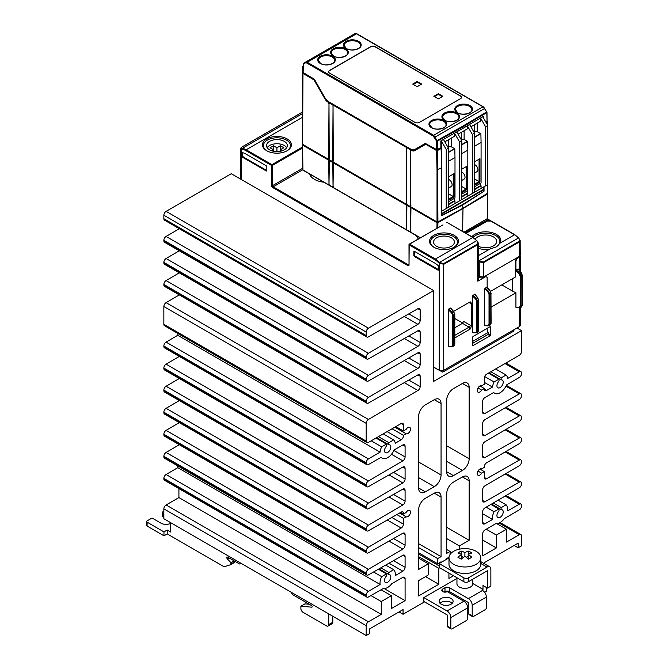 <?xml version="1.0" encoding="UTF-8"?>
<svg xmlns="http://www.w3.org/2000/svg" width="669" height="669" viewBox="0 0 669 669"><rect width="100%" height="100%" fill="white"/><g stroke="black" fill="none" stroke-linecap="round" stroke-linejoin="round"><path stroke-width="1" d="M439.993 603.296A6.991 4.039 180 0 1 441.172 602.384A6.991 4.039 180 0 1 452.244 603.296M441.172 598.496A6.991 4.039 180 0 1 448.799 597.618A6.991 4.039 180 0 1 453.114 601.347A6.991 4.039 180 0 1 451.065 604.207A6.991 4.039 180 0 1 441.172 604.207A6.991 4.039 180 0 1 439.123 601.347A6.991 4.039 180 0 1 441.172 598.496M453.649 551.306A15.897 9.182 0 0 0 448.991 557.795A15.897 9.182 0 0 0 458.809 566.275A15.897 9.182 0 0 0 476.136 564.293A15.897 9.182 0 0 0 480.785 557.795A15.897 9.182 0 0 0 476.136 551.306A15.897 9.182 0 0 0 453.649 551.306M480.785 557.795L480.785 564.293A15.897 9.182 180 0 1 476.136 570.782A15.897 9.182 180 0 1 458.809 572.773A15.897 9.182 180 0 1 448.991 564.293L448.991 557.795M464.888 552.552A31.711 18.306 -60 0 1 468.551 551.105A30.891 17.837 60 0 1 469.579 551.632A7.576 4.374 180 0 1 470.248 551.975A7.576 4.374 180 0 1 470.851 552.368A30.891 17.837 60 0 1 471.871 553.02A31.711 18.306 120 0 0 468.208 554.459A31.711 18.306 60 0 1 471.871 557.244A30.891 17.837 120 0 0 470.851 557.779A7.576 4.374 180 0 1 470.248 558.163A7.576 4.374 180 0 1 469.579 558.506A30.891 17.837 120 0 0 468.551 559.159A31.711 18.306 -120 0 0 464.888 556.374A31.711 18.306 120 0 0 461.225 559.159A30.891 17.837 -120 0 0 460.205 558.506A7.576 4.374 180 0 1 459.528 558.163A7.576 4.374 180 0 1 458.934 557.779A30.891 17.837 -120 0 0 457.914 557.244A31.711 18.306 -60 0 1 461.577 554.459A31.711 18.306 -120 0 0 457.914 553.02A30.891 17.837 -60 0 1 458.934 552.368A7.576 4.374 180 0 1 459.528 551.975A7.576 4.374 180 0 1 460.205 551.632A30.891 17.837 -60 0 1 461.225 551.105A31.711 18.306 60 0 1 464.888 552.552L464.888 556.374M456.944 577.74L456.944 583.761A7.953 4.591 0 0 0 459.269 587.006A7.953 4.591 0 0 0 467.932 588.001A7.953 4.591 0 0 0 472.841 583.761L472.841 579.17M267.182 147.682A10.403 6.004 180 0 1 284.292 145.508A10.403 6.004 180 0 1 286.7 147.682M269.582 149.848A10.403 6.004 0 0 0 280.921 151.152A10.403 6.004 0 0 0 287.336 145.599A10.403 6.004 0 0 0 284.292 141.36A10.403 6.004 0 0 0 272.96 140.055A10.403 6.004 0 0 0 266.538 145.599A10.403 6.004 0 0 0 269.582 149.848M475.299 239.017A11.072 6.389 180 0 1 493.404 236.876A11.072 6.389 180 0 1 496.641 241.476A11.072 6.389 180 0 1 490.193 247.204A11.072 6.389 180 0 1 478.469 246.292M451.332 237.796A10.403 6.004 180 0 1 454.385 242.044A10.403 6.004 180 0 1 447.962 247.589A10.403 6.004 180 0 1 436.631 246.292A10.403 6.004 180 0 1 433.579 242.044A10.403 6.004 180 0 1 440.001 236.5A10.403 6.004 180 0 1 451.332 237.796M328.989 103.478L328.646 158.193L329.223 158.804L328.989 103.478M328.989 184.736L329.324 161.697L328.747 161.087L328.989 184.736M333.037 105.819L332.694 160.527L333.271 161.137L333.037 105.819M333.037 187.077L333.371 164.03L332.794 163.428L333.037 187.077M406.551 148.259L406.208 202.975L406.785 203.585L406.551 148.259M406.551 229.517L406.886 206.478L406.309 205.868L406.551 229.517M410.599 150.6L410.256 205.308L410.833 205.918L410.599 150.6M410.599 231.859L410.933 208.812L410.356 208.21L410.599 231.859M437.024 221.932L437.919 221.932L437.484 150.55L441.114 148.493L441.548 167.785L437.024 169.851L437.024 221.932L302.564 144.303L302.99 73.414L314.004 79.929L314.581 79.586L303.116 72.587L303.375 64.191L305.457 62.894L306.728 63.011L433.244 136.058L436.556 141.084L436.681 149.697L440.879 147.824L440.829 140.925L462.379 128.707L462.346 127.21L486.798 112.584L487.057 121.131L486.982 112.325L486.597 111.94L462.145 126.566L462.346 127.21L437.451 141.075L433.688 135.28L307.18 62.242L305.582 62.083L303.341 63.689M436.681 149.697L425.208 143.459L414.069 149.898L411.669 149.664L327.91 101.303L325.535 98.778L314.581 79.586M303.116 72.068L303.116 72.587M486.279 121.607L487.057 121.131M461.551 97.381A3.178 1.84 -0 0 0 460.623 96.144L375.184 46.822A3.178 1.84 0 0 0 370.693 46.822L329.549 70.58A3.178 1.84 0 0 0 328.621 71.809M417.23 81.484L421.729 84.077L417.23 86.669L412.731 84.077L417.23 81.484L417.23 82.128L413.291 84.403M438.362 93.685L442.861 96.277L438.362 98.87L433.863 96.277L438.362 93.685L438.362 94.329L434.424 96.604M442.293 96.604L438.362 94.329M421.161 84.403L417.23 82.128M370.693 46.696L329.549 70.446A3.178 1.84 0 0 0 328.613 71.742A3.178 1.84 0 0 0 329.549 73.046L414.981 122.368A3.178 1.84 0 0 0 419.48 122.368L460.623 98.611A3.178 1.84 -0 0 0 461.551 97.314A3.178 1.84 -0 0 0 460.623 96.018L375.184 46.696A3.178 1.84 0 0 0 370.693 46.696L370.693 46.822M306.728 63.011L307.18 62.242L356.477 33.776L354.888 33.617L305.582 62.083A0.636 0.518 -120 0 0 305.457 62.894M303.124 65.955L302.346 66.407L302.371 125.538M458.081 134.185L467.338 128.841L467.271 125.831M470.901 126.784L480.601 121.181L480.534 118.037L485.577 126.767L485.577 185.84L487.826 184.544L487.826 125.463L485.577 126.767M444.818 141.845L454.519 136.242L454.452 133.198M467.33 125.797L472.314 134.419L472.314 193.5L474.555 192.204L474.555 133.123L472.314 134.419M469.571 124.476L474.555 133.123M481.638 117.384L482.775 116.732L487.826 125.463M461.744 140.523L459.494 141.82L459.494 200.901L461.744 199.596L461.744 140.523L456.76 131.893M454.502 133.173L459.494 141.82M440.829 140.95L442.778 139.829M482.775 116.732L483.219 116.465M483.62 118.187L483.545 116.264L462.379 128.707M441.548 211.262L448.481 207.256L448.481 148.184L446.231 149.48L441.189 140.741L441.498 165.343M448.481 148.184L443.438 139.453M474.555 184.176L479.071 181.567L474.555 178.958M461.744 191.577L466.151 189.034L461.744 186.492M448.481 199.237L453.222 196.494L448.481 193.759M441.548 213.603L483.336 189.478L483.336 187.136M474.555 189.093L480.635 185.589L480.635 183.239M461.744 196.494L467.372 193.241L467.372 190.899M437.919 221.932L462.981 208.21L462.53 204.597L484.038 191.2L462.981 204.856L441.548 215.727L441.548 167.785M441.548 215.443L462.53 204.597M462.981 208.21L487.383 193.374L487.793 193.767L487.417 218.579L463.935 232.168M457.245 202.197L467.815 196.092L467.815 193.5L461.744 197.004M467.815 193.5L467.372 193.241M474.555 186.751L481.078 182.988L481.078 142.489L474.555 146.252M470.064 194.796L481.078 188.432L481.078 185.84L474.555 189.603M467.815 196.092L472.314 193.5M461.744 192.588L467.029 189.536L467.029 166.171L466.151 166.681L466.151 189.034L467.029 189.536M481.078 188.432L485.577 185.84M483.779 191.041L483.779 189.737L441.548 214.113M461.744 194.144L467.815 190.64L467.815 150.149L461.744 153.653M481.078 185.84L480.635 185.589M474.555 185.188L479.957 182.077L479.957 158.712L479.071 159.222L479.071 181.567L479.957 182.077M483.336 189.478L483.779 189.737M303.458 144.822L437.476 222.192L438.488 221.615M437.844 227.644L437.919 222.71L462.981 208.494L462.63 231.407M462.981 208.494L487.609 194.018M483.327 187.136L483.779 186.877M443.982 209.857L459.494 200.901M448.481 204.154L454.56 200.641L454.56 198.292M454.995 203.493L454.995 200.901L448.481 204.664M454.995 200.901L454.56 200.641M448.481 200.248L454.1 197.004L453.222 196.494L453.222 174.149L454.1 173.639L448.481 176.884M448.481 201.804L454.995 198.041L454.995 157.541L448.481 161.304M437.919 222.71L437.024 222.71L302.564 145.081L302.781 144.429M474.555 137.178L480.635 133.666L477.198 131.626A1.589 0.92 0 0 0 474.538 132.027A11.298 6.523 180 0 1 474.237 132.571M480.635 133.608L474.555 137.12M461.744 144.571L467.372 141.326L461.744 144.521M467.372 141.268L464.119 139.386A1.589 0.92 0 0 0 461.476 139.754A11.298 6.523 180 0 1 461.393 139.913M448.481 152.231L454.56 148.719L448.481 152.181M454.56 148.669L451.241 146.754A1.589 0.92 0 0 0 448.598 147.13A11.298 6.523 180 0 1 448.222 147.732M414.73 149.513L425.216 143.459M437.033 149.797L426.253 143.96L414.537 150.726A5.72 3.303 60 0 1 411.669 150.441L327.91 102.081L328.588 101.688L412.347 150.048A5.72 3.303 -120 0 0 415.206 150.341M480.635 133.666L474.555 137.463M480.886 133.808L481.078 142.489M461.744 144.855L467.623 141.468L467.815 150.149M479.957 158.712L474.555 161.831M467.029 166.171L461.744 169.224M448.481 152.515L454.56 148.719M454.803 148.861L454.995 157.541M437.484 150.55L436.589 150.55L425.902 144.379L426.571 143.986M440.445 148.075L440.904 148.367L440.879 147.364M437.041 150.032L440.445 148.1M483.252 117.552L483.227 116.473M486.104 122.494L487.358 121.599L486.932 121.206M474.555 173.045L477.131 171.565A3.972 2.291 60 0 0 477.733 168.379A3.972 2.291 60 0 0 475.141 164.875L474.555 164.541M461.744 180.446L464.202 179.024A3.972 2.291 60 0 0 464.813 175.847A3.972 2.291 60 0 0 462.212 172.343L461.744 172.067M448.481 188.106L451.274 186.492A3.972 2.291 60 0 0 451.884 183.306A3.972 2.291 60 0 0 449.284 179.802L448.481 179.342M441.732 211.153L441.732 165.201M446.231 149.48L446.231 208.552M454.1 197.004L454.1 173.639M484.038 191.2L484.038 186.726M487.609 184.669L487.383 193.374M487.609 193.241L487.609 192.731M314.271 79.151L303.893 73.038M302.555 143.785L302.564 144.303M314.004 79.929L325.05 99.062A5.72 3.303 -120 0 0 327.91 102.081M303.325 72.704L302.806 73.155L302.371 91.954L302.371 144.044M418.409 238.866A17.67 10.202 180 0 1 416.386 235.672M309.588 174.015A17.67 10.202 0 0 0 314.472 179.359A17.67 10.202 0 0 0 323.729 182.177M465.097 232.837L486.756 220.335L488.78 220.335L489.173 221.079L486.756 220.854L465.549 233.096M486.973 218.838L489.173 220.109L488.78 220.335M519.102 307.447A0.636 0.46 92.6 0 0 519.696 307.757L520.449 307.589L521.143 306.109L521.143 276.314L520.273 276.33L520.273 306.126L519.102 307.447L515.924 307.305L515.924 292.796L512.429 291.04L512.429 278.747M512.429 291.04L501.792 284.894M512.437 291.032L512.437 278.747M490.954 323.06L490.302 324.992L490.921 323.562L490.921 293.758L489.934 290.672M487.149 287.377L486.706 287.076L484.674 288.799L484.674 325.343L485.117 325.644M478.703 276.891L479.732 277.476A2.542 1.472 0 0 0 483.327 277.476L485.351 276.314L487.149 277.351L487.149 287.202M490.536 291.391L515.356 277.058L515.431 260.525L515.924 260.734L517.271 258.401L519.295 257.231A3.178 1.84 -0 0 0 520.231 255.934A3.178 1.84 -0 0 0 520.156 255.541M519.504 256.319A2.542 1.472 180 0 1 518.851 256.971L517.053 257.749L515.431 260.525M472.858 332.719L472.423 332.418L472.423 295.874L474.814 294.176L477.708 297.638M475.6 298.943L476.194 298.29L477.641 301.426L477.641 331.23L476.947 332.702L476.194 332.869A0.636 0.46 -87.4 0 1 475.6 332.568L476.771 331.247L476.771 301.443L475.6 298.943L472.423 295.874M472.858 295.071L476.194 298.29L477.683 297.58L478.703 300.331M470.625 303.383L469.956 302.463L469.044 302.472L470.182 301.811L471.302 302.99L470.625 303.383L469.019 302.48M453.574 311.403L470.182 301.811M450.839 308.334L448.807 308.961L448.364 309.764L448.364 346.308L448.807 346.609M451.55 312.833L452.144 312.18L453.582 315.316L453.582 345.12L452.888 346.592L452.144 346.759A0.636 0.46 -87.4 0 1 451.55 346.458L452.712 345.137L452.712 315.333L451.55 312.833L448.364 309.764M454.644 344.017L453.992 345.957L454.619 344.518L454.619 314.723L453.624 311.637M477.248 244.193L477.515 244.829L478.444 243.257L477.24 241.241L477.248 244.193L443.48 263.686L439.357 262.24A14.308 8.262 -120 0 0 435.402 259.028L409.629 244.143L442.995 224.884M409.027 264.447L408.809 264.891A0.953 0.552 60 0 1 408.358 264.824L407.906 265.61A1.589 0.92 -120 0 0 409.027 264.966L409.177 244.929L434.959 259.806A13.673 7.894 60 0 1 438.73 262.875L443.756 264.322L477.515 244.829L477.791 281.189L478.728 279.885L478.444 243.257L477.24 241.241M477.791 281.189L485.803 276.573M489.022 324.172L489.892 324.256L489.198 325.627L488.445 325.795A0.636 0.46 -87.4 0 1 487.852 325.494L489.022 324.172L489.022 294.368L487.852 291.868L488.445 291.216L489.892 294.352L489.892 324.156L491.113 323.303L490.954 293.256M518.4 269.331L522.146 275.285L522.364 305.256L521.552 306.954L520.449 307.589L516.368 307.598M521.184 272.626L519.102 273.83L520.273 276.33M522.205 275.218L521.143 276.314L519.696 273.178L516.368 269.958L517.957 269.038M516.368 269.958L515.924 270.761L519.102 273.83M516.828 258.142L517.271 258.401M479.28 276.958L479.213 261.679L482.951 262.85L483.712 262.566L519.236 242.053L519.295 256.453L483.779 276.958L478.703 276.623M478.611 264.815L478.619 265.526M478.586 261.01A13.673 7.894 -120 0 1 478.753 261.186L483.436 261.93L518.96 241.417L519.512 240.873L518.952 238.457L520.164 240.489L518.952 238.457M490.753 221.021L487.258 221.079L466 233.356M519.295 256.453L520.231 255.148L520.164 240.489L519.236 242.053L518.96 241.417M473.033 237.42A14.308 8.262 0 0 1 475.458 235.555A14.308 8.262 180 0 1 495.545 235.471A14.308 8.262 180 0 1 495.98 247.062M478.486 248.416A15.262 8.814 0 0 0 489.691 249.102L496.289 246.894L500.27 242.998A15.262 8.814 180 0 0 493.279 233.013A15.262 8.814 180 0 0 474.781 234.384A15.262 8.814 0 0 0 471.862 236.742M489.173 220.109L489.633 221.079M486.756 220.335L486.756 220.854M474.455 294.151L477.373 297.613L478.67 300.833L476.771 301.443M434.106 247.363A13.514 7.802 0 0 1 434.424 236.525A13.514 7.802 180 0 1 453.54 236.525A13.514 7.802 0 0 1 453.866 247.363M433.755 235.363A14.467 8.354 180 0 1 454.209 235.363A14.467 8.354 180 0 1 454.209 247.17L454.209 247.17A14.467 8.354 180 0 1 433.755 247.17L433.755 247.17A14.467 8.354 180 0 1 433.755 235.363M414.529 251.393L414.529 255.023A0.953 0.552 -120 0 0 415.206 256.194L438.588 269.691L438.588 266.605A0.953 0.552 -120 0 0 438.12 265.601A14.308 8.262 60 0 0 434.959 263.185L414.529 251.393A0.953 0.552 60 0 0 413.86 251.778L414.529 251.393M437.911 270.084L438.588 269.691A0.953 0.552 -120 0 1 437.911 270.084L414.529 256.578A0.953 0.552 60 0 1 413.86 255.416L413.86 251.778M433.637 367.047L439.257 370.292L439.257 263.435L439.884 262.8M473.2 237.721L476.704 240.673L438.73 262.875M286.817 150.926A13.514 7.802 0 0 0 286.491 140.089A13.514 7.802 180 0 0 267.383 140.089A13.514 7.802 0 0 0 267.056 150.926M287.168 150.726L287.168 150.726A14.467 8.354 0 0 0 287.168 138.918A14.467 8.354 0 0 0 266.714 138.918A14.467 8.354 0 0 0 266.714 150.726A14.467 8.354 0 0 0 287.168 150.726L286.491 151.119M282.176 150.793L280.37 149.756L283.84 147.765L280.386 145.775L276.941 147.774L273.487 145.775L273.487 149.747M280.37 149.756L280.37 151.269M266.145 170.913A0.953 0.552 -120 0 0 266.822 170.528L266.822 166.89A0.953 0.552 -120 0 0 266.145 165.72L245.724 153.929A14.308 8.262 -120 0 0 242.554 152.691A0.953 0.552 60 0 0 242.094 153.159L242.094 156.245A0.953 0.552 60 0 0 242.763 157.416L266.145 170.913L266.822 170.528L243.441 157.023A0.953 0.552 -120 0 1 242.763 155.86L242.094 156.245M302.346 122.711A14.467 8.354 180 0 1 302.346 120.98M274.24 151.403L273.512 150.977M276.941 147.774L276.941 151.604M280.37 150.977L279.642 151.403M280.386 145.775L280.386 149.747M273.487 145.775L270.042 147.765L273.512 149.756L271.706 150.793M273.512 149.756L273.512 151.269M266.714 150.726L267.383 151.119M302.421 148.092L272.4 165.427L272.551 185.648L271.647 185.656L271.497 165.435L271.949 164.658L246.175 149.772A14.308 8.262 -120 0 0 242.22 148.426L241.693 148.376A0.636 0.485 95 0 0 241.417 149.212L241.944 149.262A13.673 7.894 60 0 1 245.724 150.558L271.497 165.435L272.4 165.427L271.949 164.658L302.405 147.071M242.094 153.159L242.763 152.775L242.763 155.86M240.489 148.501L241.417 149.212L241.417 179.56M241.693 148.376L241.442 147.339M520.231 307.69L520.231 325.377A3.178 1.84 180 0 1 519.295 326.673L443.756 370.292A3.178 1.84 180 0 1 439.257 370.292M515.924 260.734L515.924 270.761M491.113 307.121L515.924 292.796M454.803 335.353L469.044 327.133L470.625 325.452L471.302 326.606L471.302 302.99M471.302 326.606L470.182 329.073L454.803 337.954M487.927 334.525L490.068 335.763L472.983 345.622L472.531 345.363L472.531 337.318L472.983 336.54L490.068 326.673L490.519 326.932L490.519 334.985L488.144 333.605M490.068 335.763L490.519 334.985M487.032 328.429L487.032 329.131M470.182 329.073L469.044 327.133L462.463 323.336L463.584 321.388L470.625 325.452M454.803 318.544L462.797 323.085M486.84 328.538L488.119 332.476L472.531 341.474M488.119 332.476L488.153 334.4L472.531 343.414M514.419 329.491L513.349 331.364L442.753 372.123L433.637 367.281M441.189 370.818L441.189 371.638M484.916 325.703L488.245 325.853L490.302 324.992M520.273 306.126L522.171 305.516L521.552 306.954M476.771 331.247L478.67 330.628L477.373 332.192M478.703 330.126L478.051 332.067L476.947 332.702L472.665 332.769M442.753 372.123L441.557 371.429M454.803 327.76L462.463 323.336M424.539 601.866L403.064 614.259L403.064 609.593L369.564 628.927L369.564 633.602L366.194 635.55L366.194 625.682A3.178 1.84 -60 0 1 368.443 621.794L381.255 614.393L381.255 601.54L391.373 595.703L391.373 608.547L405.088 600.637L405.088 578.677A3.178 1.84 120 0 0 404.427 577.222A3.178 1.84 120 0 0 402.855 577.372L391.8 583.661A10.813 6.238 -60 0 1 383.437 588.427L368.427 596.974A3.178 1.84 -60 0 1 366.855 597.124A3.178 1.84 -60 0 1 366.194 595.661L366.194 595.218A3.178 1.84 -60 0 1 368.427 591.329L380.134 584.48A10.813 6.238 -60 0 1 381.656 576.653L386.439 573.885A2.86 1.656 120 0 1 386.431 576.001A4.449 2.567 -60 0 0 385.436 582.49A4.449 2.567 -60 0 0 389.893 579.914A4.449 2.567 -60 0 0 389.893 574.78A4.449 2.567 -60 0 0 388.898 574.579A2.86 1.656 120 0 1 388.89 572.472L393.673 569.712A10.813 6.238 -60 0 1 395.212 575.649L402.855 571.175A3.178 1.84 120 0 0 405.088 567.295L405.088 556.616A3.178 1.84 120 0 0 404.427 555.161A3.178 1.84 120 0 0 402.855 555.303L368.427 574.905A3.178 1.84 -60 0 1 366.855 575.056A3.178 1.84 -60 0 1 366.194 573.601L366.194 573.149A3.178 1.84 -60 0 1 368.427 569.269L402.855 549.115A3.178 1.84 120 0 0 405.088 545.227L405.088 534.548A3.178 1.84 120 0 0 404.427 533.093A3.178 1.84 120 0 0 402.855 533.243L368.427 552.837A3.178 1.84 -60 0 1 366.855 552.987A3.178 1.84 -60 0 1 366.194 551.532L366.194 551.089A3.178 1.84 -60 0 1 368.427 547.2L401.166 528.033A3.178 1.84 120 0 0 403.399 524.145L403.399 518.341L406.1 516.786A3.654 2.107 -60 0 0 409.737 514.637A3.654 2.107 -60 0 0 409.729 510.439A3.654 2.107 -60 0 0 406.1 512.496L403.357 514.085A3.178 1.84 120 0 0 402.763 511.969A3.178 1.84 120 0 0 401.191 512.12L368.427 530.776A3.178 1.84 -60 0 1 366.855 530.918A3.178 1.84 -60 0 1 366.194 529.463L366.194 529.02A3.178 1.84 -60 0 1 368.427 525.132L402.855 504.978A3.178 1.84 120 0 0 405.088 501.098L405.088 490.41A3.178 1.84 120 0 0 404.427 488.955A3.178 1.84 120 0 0 402.855 489.106L368.427 508.708A3.178 1.84 -60 0 1 366.855 508.858A3.178 1.84 -60 0 1 366.194 507.403L366.194 506.951A3.178 1.84 -60 0 1 368.427 503.071L402.855 482.909A3.178 1.84 120 0 0 405.088 479.029L405.088 468.35A3.178 1.84 120 0 0 404.427 466.895A3.178 1.84 120 0 0 402.855 467.037L368.427 486.639A3.178 1.84 -60 0 1 366.855 486.789A3.178 1.84 -60 0 1 366.194 485.334L366.194 484.883A3.178 1.84 -60 0 1 368.427 481.003L402.855 460.849A3.178 1.84 120 0 0 405.088 456.96L405.088 446.282A3.178 1.84 120 0 0 404.427 444.826A3.178 1.84 120 0 0 402.855 444.977L394.058 449.986A10.813 6.238 -60 0 1 382.258 458.19A10.813 6.238 -60 0 1 381.213 457.295L368.427 464.57A3.178 1.84 -60 0 1 366.855 464.721A3.178 1.84 -60 0 1 366.194 463.266L366.194 462.823A3.178 1.84 -60 0 1 368.427 458.934L380.076 452.11A10.813 6.238 -60 0 1 381.656 446.85L386.439 444.082A2.86 1.656 120 0 1 386.431 446.206A4.449 2.567 -60 0 0 385.436 452.687A4.449 2.567 -60 0 0 389.893 450.112A4.449 2.567 -60 0 0 389.893 444.977A4.449 2.567 -60 0 0 388.898 444.776A2.86 1.656 120 0 1 388.89 442.669L393.673 439.909A10.813 6.238 -60 0 1 395.237 443.238L401.191 439.75A3.178 1.84 120 0 0 403.357 435.293L406.1 433.713A3.654 2.107 -60 0 0 409.737 431.564A3.654 2.107 -60 0 0 409.729 427.366A3.654 2.107 -60 0 0 406.1 429.423L403.399 430.987L403.399 424.815A3.178 1.84 120 0 0 402.746 423.36A3.178 1.84 120 0 0 401.157 423.519L368.443 442.401A3.178 1.84 -60 0 1 366.855 442.56A3.178 1.84 -60 0 1 366.194 441.105L366.194 423.352A3.178 1.84 -60 0 1 368.427 419.463L417.916 390.495A3.178 1.84 120 0 0 420.149 386.607L420.149 376.187A3.178 1.84 120 0 0 419.496 374.732A3.178 1.84 120 0 0 417.916 374.883L368.427 403.056A3.178 1.84 -60 0 1 366.855 403.206A3.178 1.84 -60 0 1 366.194 401.751L366.194 401.283A3.178 1.84 -60 0 1 368.427 397.403L417.916 368.427A3.178 1.84 120 0 0 420.149 364.546L420.149 354.118A3.178 1.84 120 0 0 419.496 352.663A3.178 1.84 120 0 0 417.916 352.814L368.427 380.987A3.178 1.84 -60 0 1 366.855 381.138A3.178 1.84 -60 0 1 366.194 379.683L366.194 379.223A3.178 1.84 -60 0 1 368.427 375.334L417.916 346.358A3.178 1.84 120 0 0 420.149 342.478L420.149 332.058A3.178 1.84 120 0 0 419.496 330.603A3.178 1.84 120 0 0 417.916 330.745L368.427 358.927A3.178 1.84 -60 0 1 366.855 359.069A3.178 1.84 -60 0 1 366.194 357.614L366.194 357.154A3.178 1.84 -60 0 1 368.427 353.265L417.916 324.298A3.178 1.84 120 0 0 420.149 320.409L420.149 309.99A3.178 1.84 120 0 0 419.496 308.534A3.178 1.84 120 0 0 417.916 308.685L368.427 336.858A3.178 1.84 -60 0 1 366.855 337.009A3.178 1.84 -60 0 1 366.194 335.554L366.194 332.075A3.178 1.84 -60 0 1 368.443 328.178L433.637 290.538L433.637 381.397L521.544 330.645L516.978 328.011M433.637 290.538L231.298 173.714L166.104 211.362A3.178 1.84 120 0 0 163.855 215.251L163.855 218.73A3.178 1.84 120 0 0 164.515 220.185L366.855 337.009M179.292 228.714L166.088 236.45A3.178 1.84 120 0 0 163.855 240.33L163.855 240.798A3.178 1.84 120 0 0 164.515 242.253L366.855 359.069M179.292 250.783L166.088 258.518A3.178 1.84 120 0 0 163.855 262.399L163.855 262.867A3.178 1.84 120 0 0 164.515 264.322L366.855 381.138M179.292 272.852L166.088 280.579A3.178 1.84 120 0 0 163.855 284.467L163.855 284.927A3.178 1.84 120 0 0 164.515 286.382L366.855 403.206M178.916 488.621L178.916 497.569L166.104 504.97A3.178 1.84 120 0 0 163.855 508.866L163.855 518.734L366.194 635.55M177.686 465.841A10.813 6.238 120 0 0 177.795 467.664L166.088 474.513A3.178 1.84 120 0 0 163.855 478.394L163.855 478.845A3.178 1.84 120 0 0 164.515 480.3L366.855 597.124M179.309 444.709L166.088 452.445A3.178 1.84 120 0 0 163.855 456.333L163.855 456.776A3.178 1.84 120 0 0 164.515 458.232L366.855 575.056M179.309 422.641L166.088 430.376A3.178 1.84 120 0 0 163.855 434.265L163.855 434.716A3.178 1.84 120 0 0 164.515 436.171L366.855 552.987M179.309 400.572L166.088 408.316A3.178 1.84 120 0 0 163.855 412.196L163.855 412.648A3.178 1.84 120 0 0 164.515 414.103L366.855 530.918M179.309 378.512L166.088 386.247A3.178 1.84 120 0 0 163.855 390.136L163.855 390.579A3.178 1.84 120 0 0 164.515 392.034L366.855 508.858M179.309 356.443L166.088 364.179A3.178 1.84 120 0 0 163.855 368.067L163.855 368.51A3.178 1.84 120 0 0 164.515 369.965L366.855 486.789M178.038 333.555A10.813 6.238 120 0 0 177.737 335.294L166.088 342.118A3.178 1.84 120 0 0 163.855 345.998L163.855 346.45A3.178 1.84 120 0 0 164.515 347.905L366.855 464.721M179.292 294.92L166.088 302.647A3.178 1.84 120 0 0 163.855 306.536L163.855 324.289A3.178 1.84 120 0 0 164.515 325.744L366.855 442.56M170.712 522.69L170.712 532.031L167.225 530.024L167.225 533.921L223.429 566.367A6.356 3.671 60 0 0 224.282 566.76L230.454 564.761A1.589 0.92 60 0 0 230.554 564.711A1.589 0.92 60 0 0 230.889 563.984L230.889 562.621L227.385 558.966A1.271 0.736 60 0 1 227.084 557.101A1.271 0.736 60 0 1 227.719 557.16L239.318 563.858A1.589 0.92 60 0 0 240.112 563.934L241.133 563.348M240.439 562.947L240.439 563.206A1.589 0.92 60 0 1 240.112 563.934M312.114 606.967L311.754 607.176A0.953 0.552 -120 0 0 311.486 605.529L292.788 594.724A1.589 0.92 60 0 1 291.667 592.784L291.667 592.525M311.754 607.176L300.883 606.214L300.883 608.489A3.178 1.84 60 0 0 303.132 612.378L326.514 625.883A3.178 1.84 60 0 0 328.103 626.033A3.178 1.84 60 0 0 328.763 624.578L328.763 613.941M332.811 616.274L332.811 622.245L328.763 624.578M328.103 626.033L332.15 623.7A3.178 1.84 -120 0 0 332.811 622.245M309.312 604.266L304.93 603.881L300.883 606.214M167.225 530.024L163.964 531.905L163.964 535.802L167.225 533.921M170.712 523.334A6.991 4.039 180 0 1 161.045 523.208L153.176 518.667A1.589 0.92 180 0 0 150.926 518.667L147.105 520.875A1.589 0.92 -0 0 0 146.636 521.519A1.589 0.92 -0 0 0 147.105 522.171L163.964 531.905M146.636 521.519L146.636 525.416A1.589 0.92 -0 0 0 147.105 526.068L163.964 535.802M163.855 511.2L163.069 511.66A1.589 0.92 180 0 0 162.6 512.303A1.589 0.92 180 0 0 163.069 512.956L163.855 513.407M162.6 512.303L162.6 516.2A1.589 0.92 0 0 0 163.069 516.844L163.855 517.304M234.259 560.931L234.259 562.035L230.889 563.984M230.646 564.644L233.824 562.813A1.589 0.92 -120 0 0 233.933 562.763A1.589 0.92 -120 0 0 234.259 562.035M234.033 560.806L230.889 562.621M468.375 577.857L487.032 567.078A5.402 3.119 -60 0 1 489.741 566.81A5.402 3.119 -60 0 1 490.862 569.286L490.862 586.161L487.484 588.11L487.484 570.716L468.375 581.746L468.375 577.857A3.178 1.84 180 0 1 463.876 577.857L463.876 581.746L439.148 567.471L439.148 563.574L448.991 557.896M463.876 577.857L439.148 563.574M463.876 581.746A3.178 1.84 0 0 0 468.375 581.746M484.624 592.358L486.363 591.354L486.363 587.457M468.208 556.173L466.234 557.31M463.55 557.31L461.577 556.173M468.208 554.459L468.208 558.866M469.579 551.632L470.851 552.368M468.551 551.105L468.551 554.292M461.225 554.292L461.225 551.105M458.934 552.368L460.205 551.632M461.577 554.459L461.577 558.866M447.469 626.268A1.589 0.92 120 0 0 447.795 626.995L451.165 628.944A1.589 0.92 -60 0 1 450.839 628.216L447.469 626.268L447.469 615.104L423.862 601.481L423.862 597.584L447.017 610.956A5.402 3.119 60 0 1 450.839 617.571L450.839 628.216M450.839 617.571L467.698 607.837L467.698 618.482A1.589 0.92 -60 0 1 466.577 620.431L451.96 628.868A1.589 0.92 -60 0 1 451.165 628.944M444.174 592.09L444.994 591.613A3.178 1.84 180 0 1 449.493 591.613L468.827 602.777L468.827 613.941A1.589 0.92 120 0 0 469.153 614.669L472.523 616.617A1.589 0.92 120 0 0 473.326 616.534L485.234 609.651A1.589 0.92 120 0 0 486.363 607.711L486.363 597.066A5.402 3.119 -120 0 0 482.541 590.443L468.375 598.621A5.402 3.119 60 0 1 472.197 605.244L486.363 597.066M472.197 605.244L472.197 615.881A1.589 0.92 120 0 0 472.523 616.617M467.698 607.837A5.402 3.119 -120 0 0 463.876 601.222L447.017 610.956M468.375 598.621L449.493 587.716A3.178 1.84 0 0 0 444.994 587.716L442.744 589.013A3.178 1.84 180 0 0 441.816 590.317A3.178 1.84 180 0 0 443.781 592.006A3.178 1.84 180 0 0 447.243 591.613L463.876 601.222M487.484 588.11L482.993 585.509L482.993 589.406L481.864 590.058L482.541 590.443M472.841 583.544L482.993 589.406M456.944 578.484L423.862 597.584M448.932 573.116L448.932 578.434L453.54 575.775M441.063 562.47L441.063 561.826L437.685 563.766L437.685 558.582L441.063 556.633L441.063 497.05A9.542 5.511 120 0 0 439.081 492.685A9.542 5.511 120 0 0 434.315 493.162L425.325 498.346A9.542 5.511 120 0 0 418.577 510.029L418.577 569.478L428.361 563.833L428.361 574.479L427.909 575.256L418.577 580.642L418.577 595.962L438.814 584.28L438.814 568.316L439.709 567.797M449.024 557.227L446.683 558.582L446.683 559.225M459.386 549.19L459.386 545.921L469.161 540.276L469.161 480.827A9.542 5.511 120 0 0 467.188 476.462A9.542 5.511 120 0 0 462.421 476.93L453.423 482.123A9.542 5.511 120 0 0 446.683 493.806L446.683 553.388L450.053 551.44L450.053 554.509M521.544 330.645L521.544 351.417A3.178 1.84 -60 0 1 519.295 355.306L486.589 374.197A3.178 1.84 120 0 0 484.339 378.085L484.339 384.257L481.647 385.812A3.654 2.107 -60 0 0 478.001 387.961A3.654 2.107 -60 0 0 478.017 392.159A3.654 2.107 -60 0 0 481.647 390.094L484.381 388.513A3.178 1.84 120 0 0 484.975 390.621A3.178 1.84 120 0 0 486.547 390.47L492.501 387.083A10.813 6.238 -60 0 1 494.065 381.949L498.857 379.181A2.86 1.656 120 0 1 498.84 381.305A4.449 2.567 -60 0 0 497.853 387.786A4.449 2.567 -60 0 0 502.302 385.219A4.449 2.567 -60 0 0 502.302 380.076A4.449 2.567 -60 0 0 501.315 379.875A2.86 1.656 120 0 1 501.298 377.776L506.09 375.008A10.813 6.238 -60 0 1 507.662 378.453L519.311 371.822A3.178 1.84 -60 0 1 520.892 371.671A3.178 1.84 -60 0 1 521.544 373.126L521.544 373.578A3.178 1.84 -60 0 1 519.311 377.458L506.525 384.951A10.813 6.238 -60 0 1 494.667 393.288A10.813 6.238 -60 0 1 493.689 392.46L484.883 397.612A3.178 1.84 120 0 0 482.65 401.5L482.65 412.179A3.178 1.84 120 0 0 483.311 413.634A3.178 1.84 120 0 0 484.883 413.484L519.311 393.89A3.178 1.84 -60 0 1 520.892 393.74A3.178 1.84 -60 0 1 521.544 395.195L521.544 395.638A3.178 1.84 -60 0 1 519.311 399.527L484.883 419.68A3.178 1.84 120 0 0 482.65 423.569L482.65 434.248A3.178 1.84 120 0 0 483.311 435.703A3.178 1.84 120 0 0 484.883 435.552L519.311 415.951A3.178 1.84 -60 0 1 520.892 415.809A3.178 1.84 -60 0 1 521.544 417.264L521.544 417.707A3.178 1.84 -60 0 1 519.311 421.595L484.883 441.749A3.178 1.84 120 0 0 482.65 445.629L482.65 456.317A3.178 1.84 120 0 0 483.311 457.772A3.178 1.84 120 0 0 484.883 457.621L519.311 438.019A3.178 1.84 -60 0 1 520.892 437.869A3.178 1.84 -60 0 1 521.544 439.324L521.544 439.776A3.178 1.84 -60 0 1 519.311 443.656L486.547 462.839A3.178 1.84 120 0 0 484.381 467.305L481.647 468.885A3.654 2.107 -60 0 0 478.001 471.035A3.654 2.107 -60 0 0 478.017 475.233A3.654 2.107 -60 0 0 481.647 473.167L484.339 471.612L484.339 477.415A3.178 1.84 120 0 0 485 478.879A3.178 1.84 120 0 0 486.572 478.728L519.311 460.088A3.178 1.84 -60 0 1 520.892 459.938A3.178 1.84 -60 0 1 521.544 461.393L521.544 461.844A3.178 1.84 -60 0 1 519.311 465.724L484.883 485.878A3.178 1.84 120 0 0 482.65 489.767L482.65 500.445A3.178 1.84 120 0 0 483.311 501.901A3.178 1.84 120 0 0 484.883 501.75L519.311 482.148A3.178 1.84 -60 0 1 520.892 482.006A3.178 1.84 -60 0 1 521.544 483.461L521.544 483.904A3.178 1.84 -60 0 1 519.311 487.793L484.883 507.947A3.178 1.84 120 0 0 482.65 511.835L482.65 522.514A3.178 1.84 120 0 0 483.311 523.969A3.178 1.84 120 0 0 484.883 523.819L492.526 519.47A10.813 6.238 -60 0 1 494.065 511.752L498.857 508.984A2.86 1.656 120 0 1 498.84 511.108A4.449 2.567 -60 0 0 497.853 517.589A4.449 2.567 -60 0 0 502.302 515.021A4.449 2.567 -60 0 0 502.302 509.878A4.449 2.567 -60 0 0 501.315 509.678A2.86 1.656 120 0 1 501.298 507.579L506.09 504.811A10.813 6.238 -60 0 1 507.612 510.882L519.311 504.217A3.178 1.84 -60 0 1 520.892 504.066A3.178 1.84 -60 0 1 521.544 505.53L521.544 505.973A3.178 1.84 -60 0 1 519.311 509.862L504.301 518.642A10.813 6.238 -60 0 1 495.938 523.543L484.883 530.015A3.178 1.84 120 0 0 482.65 533.895L482.65 555.855L496.365 547.936L496.365 535.083L506.483 529.246L506.483 542.091L519.295 534.698A3.178 1.84 -60 0 1 520.892 534.539A3.178 1.84 -60 0 1 521.544 535.994L521.544 545.862L518.174 547.802L518.174 543.136L484.674 562.47L484.674 563.892M446.683 400.346L446.683 471.737A9.542 5.511 120 0 0 448.656 476.111A9.542 5.511 120 0 0 453.423 475.634L462.421 470.441A9.542 5.511 120 0 0 469.161 458.758L469.161 387.368A9.542 5.511 120 0 0 467.188 383.002A9.542 5.511 120 0 0 462.421 383.479L453.423 388.664A9.542 5.511 120 0 0 446.683 400.346M418.577 416.578L418.577 487.969A9.542 5.511 120 0 0 420.55 492.334A9.542 5.511 120 0 0 425.325 491.857L434.315 486.664A9.542 5.511 120 0 0 441.063 474.99L441.063 403.591A9.542 5.511 120 0 0 439.081 399.226A9.542 5.511 120 0 0 434.315 399.702L425.325 404.896A9.542 5.511 120 0 0 418.577 416.578M490.929 504.409L498.857 508.984M501.315 509.678L491.556 504.041M501.298 507.579L493.354 502.988M506.09 504.811L498.112 500.203M494.065 511.752L486.171 507.194M378.386 569.235L386.439 573.885M388.898 574.579L379.022 568.876M388.89 572.472L380.845 567.83M393.673 569.712L385.67 565.088M381.656 576.653L373.561 571.978M375.986 438.053L386.439 444.082M388.898 444.776L376.622 437.685M388.89 442.669L378.437 436.64M393.673 439.909L383.22 433.872M381.656 446.85L371.195 440.812M488.395 373.151L498.857 379.181M501.315 379.875L489.031 372.784M501.298 377.776L490.845 371.738M494.065 381.949L484.674 376.53M506.09 375.008L495.637 368.97M394.802 427.19L406.1 433.713M403.357 435.293L392.059 428.77M403.399 430.987L395.814 426.605M481.647 390.094L477.984 387.987M484.381 388.513L479.941 385.954M481.647 473.167L477.984 471.06M484.339 471.612L479.899 469.044M399.594 513.031L406.1 516.786M403.399 518.341L396.884 514.578M403.357 514.085L400.572 512.471M446.683 527.297L469.161 540.276M459.386 545.921L446.683 538.587M451.717 552.661L450.053 551.699M450.053 551.44L446.683 549.492M418.577 543.654L441.063 556.633M437.685 558.582L418.577 547.543M437.685 563.766L418.577 552.736M418.577 554.032L439.148 565.915M438.814 568.316L418.577 556.633M425.551 576.619L438.814 584.28M428.361 563.833L418.577 558.189M403.064 614.259L399.017 611.926M518.174 547.802L514.126 545.469M506.483 529.246L496.707 523.601M496.365 535.083L486.221 529.229M482.65 540.017L496.365 547.936M482.65 513.767L492.526 519.47M484.339 382.367L492.501 387.083M177.737 335.294L380.076 452.11M177.795 467.664L380.134 584.48M384.065 588.494L405.088 600.637M391.373 595.703L381.087 589.765M381.255 601.54L370.902 595.561M178.916 497.569L381.255 614.393M332.309 57.041A8.195 4.733 180 0 1 334.709 60.386C335.621 63.63 325.485 66.733 320.585 63.446L318.31 60.386A8.195 4.733 180 0 1 323.378 56.012A8.195 4.733 180 0 1 332.309 57.041M345.237 49.573A8.195 4.733 180 0 1 347.637 52.926C348.549 56.171 338.405 59.265 333.513 55.979L331.239 52.926A8.195 4.733 180 0 1 336.306 48.553A8.195 4.733 180 0 1 345.237 49.573M358.166 42.114A8.195 4.733 180 0 1 360.566 45.459C361.477 48.703 351.334 51.806 346.442 48.519L344.167 45.459A8.195 4.733 180 0 1 349.226 41.085A8.195 4.733 180 0 1 358.166 42.114M469.454 106.363A8.195 4.733 180 0 1 471.854 109.708C472.766 112.952 462.622 116.055 457.721 112.768L455.455 109.708A8.195 4.733 180 0 1 460.515 105.334A8.195 4.733 180 0 1 469.454 106.363M456.526 113.83A8.195 4.733 180 0 1 458.926 117.175C459.837 120.42 449.693 123.522 444.801 120.228L442.527 117.175A8.195 4.733 180 0 1 447.586 112.802A8.195 4.733 180 0 1 456.526 113.83M443.597 121.29A8.195 4.733 180 0 1 445.997 124.635C446.909 127.879 436.765 130.982 431.873 127.695L429.598 124.635A8.195 4.733 180 0 1 434.666 120.261A8.195 4.733 180 0 1 443.597 121.29M329.14 103.611L328.646 103.678M329.14 161.246L328.646 161.304M333.187 105.945L332.694 106.011M333.187 163.579L332.694 163.646M406.208 148.459L406.702 148.393M406.208 206.085L406.702 206.027M410.256 150.793L410.749 150.726M410.256 208.427L410.749 208.36M444.049 120.512A8.839 5.101 0 0 0 431.555 120.512A8.839 5.101 0 0 0 431.555 127.729A8.839 5.101 0 0 0 444.049 127.729A8.839 5.101 0 0 0 444.049 120.512M469.906 105.585A8.839 5.101 0 0 0 457.404 105.585A8.839 5.101 0 0 0 457.404 112.802A8.839 5.101 0 0 0 469.906 112.802A8.839 5.101 0 0 0 469.906 105.585M456.977 113.053A8.839 5.101 0 0 0 444.484 113.053A8.839 5.101 0 0 0 444.484 120.261A8.839 5.101 0 0 0 456.977 120.261A8.839 5.101 0 0 0 456.977 113.053M332.761 56.263A8.839 5.101 0 0 0 320.267 56.263A8.839 5.101 0 0 0 320.267 63.471A8.839 5.101 0 0 0 332.761 63.471A8.839 5.101 0 0 0 332.761 56.263M345.689 48.795A8.839 5.101 0 0 0 333.195 48.795A8.839 5.101 0 0 0 333.195 56.012A8.839 5.101 0 0 0 345.689 56.012A8.839 5.101 0 0 0 345.689 48.795M358.617 41.336A8.839 5.101 0 0 0 346.124 41.336A8.839 5.101 0 0 0 346.124 48.544A8.839 5.101 0 0 0 358.617 48.544A8.839 5.101 0 0 0 358.617 41.336M356.928 34.035L482.985 106.823L433.688 135.28L433.244 136.058M303.442 64.057A0.636 0.518 -120 0 1 303.575 63.246M303.375 64.191L302.932 72.319M434.507 137.404L484.582 108.495L486.798 112.074M483.436 107.073L486.723 111.865M484.716 108.411L483.302 106.789L356.794 33.751L354.888 33.617M462.145 126.566L436.489 140.866M436.556 141.084L437.451 141.075L437.576 149.697M410.256 205.308L410.933 205.308M410.256 231.273L410.933 231.273M437.024 222.71L436.941 228.162M412.347 150.048L411.669 150.441M436.589 150.55L437.024 169.851M448.598 139.662L448.598 147.13M451.241 146.754L451.241 138.132M461.476 132.219L461.476 139.754M464.119 139.386L464.119 130.698M474.538 124.685L474.538 132.027M477.198 131.626L477.198 123.146M487.174 121.858L487.233 124.451M475.141 164.875L474.555 165.21M462.212 172.343L461.744 172.61M449.284 179.802L448.481 180.27M420.349 237.746L302.932 169.959L302.564 145.081M303.383 170.219L302.748 169.709A0.636 0.636 0 0 0 303.065 170.244L420.165 237.855M406.208 202.975L406.886 202.975M406.208 228.932L406.886 228.932M333.371 160.527L332.694 160.527M333.371 186.492L332.694 186.492M302.923 169.449L302.371 144.822M329.324 158.193L328.646 158.193M329.324 184.151L328.646 184.151M325.05 99.062L325.535 98.778M314.33 79.218L313.686 79.586M302.748 169.767L273.228 186.81L408.358 264.824L408.843 264.548M489.022 294.368L491.113 293.499L489.934 290.505L487.065 287.101M485.117 287.996L488.445 291.216L489.624 290.538L486.706 287.076M448.807 308.961L452.144 312.18L453.323 311.503L450.404 308.041M443.756 370.292L443.48 263.686M487.852 291.868L484.674 288.799M302.346 112.166L284.952 122.201M285.195 122.067L241.693 147.18M478.753 261.186L479.372 260.55L479.832 261.044M478.569 259.739A14.308 8.262 60 0 1 479.372 260.55L518.492 237.963A14.308 8.262 60 0 0 514.545 234.752L500.27 242.998M514.988 235.011L490.293 220.753M518.768 238.08L514.862 234.727L490.611 220.728M483.436 261.93L483.779 276.958M478.544 255.541L489.691 249.102M452.712 315.333L454.619 314.723L454.644 314.221M478.67 300.833L478.67 330.628L478.67 300.833M442.552 225.135L409.311 244.118L409.177 244.929L409.311 244.118A0.636 0.636 0 0 0 408.993 244.662L409.027 264.966M434.959 259.806L435.402 259.028L472.749 237.47L447.293 222.56A0.636 0.636 0 0 0 446.658 222.56M413.86 255.416L414.529 255.023M414.529 256.578L415.206 256.194M476.98 240.79L473.067 237.436L447.293 222.56M279.642 190.514L279.19 191.292L407.906 265.61M302.723 168.228L272.551 185.648A0.953 0.552 -120 0 0 273.228 186.81L272.776 187.588A1.589 0.92 60 0 1 271.647 185.656M279.19 191.292L272.776 187.588M302.346 113.713L242.22 148.426A0.636 0.485 95 0 0 241.944 149.262M302.346 117.343L246.175 149.772L245.724 150.558M242.763 157.416L243.441 157.023M519.295 257.231L519.295 270.217M519.295 307.799L519.295 326.673M490.059 326.681L490.519 326.932M472.423 332.418L475.6 332.568M448.364 346.308L451.55 346.458M484.674 325.343L487.852 325.494M472.531 345.346L472.983 345.622M450.755 308.066L453.632 311.47L454.803 314.463L454.803 344.259L452.712 345.137M368.443 328.178L166.104 211.362M366.194 332.075L163.855 215.251M366.194 335.554L163.855 218.73M420.149 309.99L417.899 308.693M420.149 320.409L408.818 313.861M417.916 324.298L404.302 316.437M368.427 353.265L166.088 236.45M366.194 357.154L163.855 240.33M366.194 357.614L163.855 240.798M420.149 332.058L417.899 330.762M420.149 342.478L408.818 335.93M417.916 346.358L404.302 338.497M368.427 375.334L166.088 258.518M366.194 379.223L163.855 262.399M366.194 379.683L163.855 262.867M420.149 354.118L417.899 352.822M420.149 364.546L408.818 357.999M417.916 368.427L404.302 360.566M368.427 397.403L166.088 280.579M366.194 401.283L163.855 284.467M366.194 401.751L163.855 284.927M420.149 376.187L417.899 374.891M420.149 386.607L408.818 380.067M417.916 390.495L404.302 382.635M147.105 526.068L147.105 522.171M163.069 516.844L163.069 512.956M229.116 557.971L227.385 558.966M480.785 563.474L487.032 567.078M472.197 615.881L468.827 613.941M442.744 589.013L442.744 591.613M444.994 587.716L444.994 591.613M449.493 591.613L449.493 587.716M469.161 480.827L462.421 476.93M441.063 497.05L434.315 493.162M469.161 387.368L462.421 383.479M469.161 458.758L446.683 445.78M462.421 470.441L446.683 461.359M453.423 475.634L446.683 471.737M441.063 403.591L434.315 399.702M441.063 474.99L418.577 462.003M434.315 486.664L418.577 477.582M425.325 491.857L418.577 487.969M519.295 534.698L499.116 523.041M519.311 504.217L505.187 496.064M484.883 523.819L482.65 522.531M519.311 482.148L505.187 473.995M484.883 501.75L482.65 500.462M519.311 460.088L505.187 451.926M486.572 478.728L484.339 477.44M519.311 438.019L505.187 429.866M484.883 457.621L482.65 456.333M519.311 415.951L505.187 407.797M484.883 435.552L482.65 434.265M519.311 393.89L505.956 386.172M484.883 413.484L482.65 412.196M519.311 371.822L505.003 363.56M486.547 390.47L484.314 389.182M368.427 419.463L166.088 302.647M366.194 423.352L163.855 306.536M366.194 441.105L163.855 324.289M403.399 424.815L401.157 423.519M401.191 439.75L387.108 431.622M368.427 458.934L166.088 342.118M366.194 462.823L163.855 345.998M366.194 463.266L163.855 346.45M405.088 446.282L402.838 444.985M405.088 456.96L393.84 450.463M402.855 460.849L391.482 454.276M368.427 481.003L166.088 364.179M366.194 484.883L163.855 368.067M366.194 485.334L163.855 368.51M405.088 468.35L402.838 467.046M405.088 479.029L393.523 472.356M402.855 482.909L389.015 474.923M368.427 503.071L166.088 386.247M366.194 506.951L163.855 390.136M366.194 507.403L163.855 390.579M405.088 490.41L402.838 489.114M405.088 501.098L393.523 494.416M402.855 504.978L389.015 496.983M368.427 525.132L166.088 408.316M366.194 529.02L163.855 412.196M366.194 529.463L163.855 412.648M403.399 524.145L391.817 517.455M401.166 528.033L387.301 520.03M368.427 547.2L166.088 430.376M366.194 551.089L163.855 434.265M366.194 551.532L163.855 434.716M405.088 534.548L402.838 533.252M405.088 545.227L393.523 538.553M402.855 549.115L389.015 541.121M368.427 569.269L166.088 452.445M366.194 573.149L163.855 456.333M366.194 573.601L163.855 456.776M405.088 556.616L402.838 555.312M405.088 567.295L393.523 560.614M402.855 571.175L389.015 563.189M368.427 591.329L166.088 474.513M366.194 595.218L163.855 478.394M366.194 595.661L163.855 478.845M405.088 578.677L402.838 577.38M368.443 621.794L166.104 504.97M366.194 625.682L163.855 508.866M487.793 193.767L487.417 218.579L464.11 232.268M487.358 121.599L487.433 124.785M487.793 184.56L487.793 192.981M522.364 305.256L522.364 275.461L521.184 272.459L518.316 269.063M240.489 179.024L240.489 148.543L241.551 147.213L302.346 112.108M489.491 220.076L487.157 218.73M434.424 247.563L433.755 247.17M453.54 247.563L454.209 247.17M448.606 346.659L451.935 346.81L453.992 345.957M520.231 271.321L520.231 255.934M234.234 562.278L235.413 561.6M233.933 562.763L230.554 564.711M480.785 561.642L489.741 566.81M520.892 534.539L500.111 522.539M520.892 504.066L506.099 495.528M520.892 482.006L506.099 473.46M520.892 459.938L506.099 451.399M520.892 437.869L506.099 429.331M520.892 415.809L506.099 407.262M520.892 393.74L506.349 385.344M494.667 393.288L493.463 392.594M520.892 371.671L505.923 363.033M382.258 458.19L380.954 457.437"/></g></svg>
